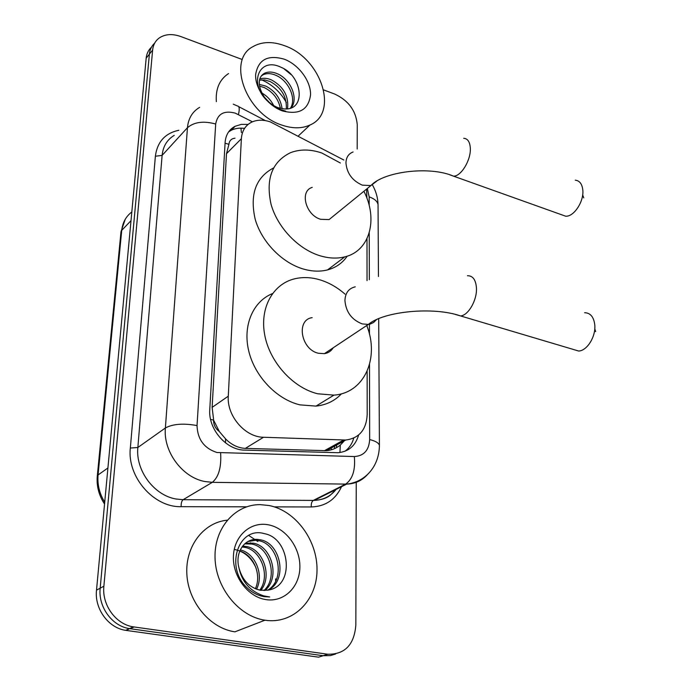 <?xml version="1.0" encoding="UTF-8"?>
<svg xmlns="http://www.w3.org/2000/svg" width="692" height="692" viewBox="0 0 692 692"><rect width="100%" height="100%" fill="white"/><g stroke="black" fill="none" stroke-linecap="round" stroke-linejoin="round"><path stroke-width="1.04" d="M343.82 160.008L270.408 121.939C263.41 119.552 257.13 119.638 251.577 122.199C245.349 125.408 241.94 130.909 241.37 138.72L228.282 396.187C226.708 415.831 245.132 437.24 263.531 437.257L345.697 440.034C359.226 438.235 366.388 429.732 367.192 414.517L367.149 371.232M219.329 431.523L213.543 420.053C213.499 424.767 215.428 428.59 219.329 431.523L225.514 438.815C231.336 444.766 237.944 447.958 245.349 448.39L326.468 450.674C331.58 450.258 336.191 448.399 340.291 445.103L344.434 440.735M235.012 138.201C231.37 138.599 229.346 140.64 228.94 144.325L226.492 153.676L212.124 407.372L213.577 419.482M366.942 198.31L366.526 189.132M367.097 326.503L367.089 325.257M367.037 280.658L366.994 238.705M248.117 124.404L241.231 124.396L235.098 126.29C229.043 129.508 225.713 134.905 225.108 142.5L209.771 409.5C208.076 429.04 226.327 450.198 244.7 450.111L338.007 452.706C348.604 451.694 355.472 445.804 358.612 435.034M228.602 131.904L231.223 130.286C235.142 128.349 239.579 127.726 244.527 128.418M323.683 89.934L334.703 94.051C348.448 100.496 355.965 110.694 357.254 124.646L357.184 149.014M356.242 482.333L355.835 625.161C354.209 644.814 344.85 654.502 327.757 654.234L133.383 626.857C115.927 624.443 101.767 604.938 103.878 586.211L152.629 50.075C153.157 44.954 155.302 40.966 159.065 38.112C164.99 34.046 172.247 33.527 180.854 36.564L241.525 59.235M335.568 654.018L330.43 655.592L323.155 655.713L318.597 657.175L125.676 630.343C108.359 627.973 94.371 608.701 96.508 590.146L146.176 58.189L149.385 54.158C149.844 49.616 151.617 45.94 154.688 43.129C151.617 45.94 149.844 49.616 149.385 54.158L100.176 588.191L149.385 54.158L152.629 50.075M126.351 630.447L129.508 628.613C112.121 626.217 98.048 606.832 100.176 588.191C98.048 606.832 112.121 626.217 129.508 628.613L323.155 655.713L130.183 628.717L134.066 626.961M353.75 438.105C352.167 443.719 349.235 448.105 344.936 451.271M275.632 581.116L275.606 578.893M257.839 541.499L248.67 535.426M146.176 58.189C146.643 53.673 148.399 50.014 151.453 47.203M282.025 125.14C245.997 114.042 226.561 60.187 252.891 46.667C261.887 41.537 272.501 41.235 284.732 45.767C321.123 58.24 339.192 112.917 309.938 125.036C301.92 128.686 292.612 128.721 282.025 125.14M216.362 101.638C215.463 88.87 219.537 79.502 228.568 73.551M290.502 108.116C296.859 98.117 288.149 80.436 275.97 75.341C271.039 73.214 266.68 73.058 262.899 74.892L261.308 75.973M291.202 107.857C298.927 98.368 290.329 79.078 277.466 73.793C272.518 71.657 268.159 71.501 264.379 73.326C259.621 76.129 258.202 81.111 260.14 88.282C262.995 97.451 268.937 103.912 277.968 107.667L283.945 108.904C306.833 110.98 302.369 75.627 281.073 67.314C259.673 56.588 248.246 82.417 266.904 100.513L275.71 107.424L281.073 109.907L285.692 111.153L280.692 109.639C269.551 104.726 262.7 97.607 260.14 88.282M286.324 108.921C286.912 96.828 281.497 87.685 270.062 81.492L264.612 79.926L259.474 80.16M287.526 108.808C288.945 96.266 283.616 86.656 271.532 79.961C267.268 78.109 263.349 77.781 259.777 78.974M280.416 108.393C278.357 98.887 272.959 91.941 264.232 87.555L259.569 86.137M282.094 108.722C280.597 98.437 275.122 90.877 265.676 86.05L259.301 84.407M269.828 102.97L264.344 97.105M273.764 105.703C270.979 100.167 267.017 95.937 261.896 93.013M284.274 59.201C298.771 64.633 310.933 81.128 310.544 94.821C308.554 109.786 299.203 115.157 282.509 110.936C267.622 105.729 254.855 88.438 255.642 74.528C258.228 59.599 267.769 54.495 284.274 59.201M291.072 74.632L284.127 68.941M561.619 214.762L565.615 216.189C573.867 216.994 584.186 201.337 582.794 189.868C582.067 183.882 579.559 180.655 575.26 180.171M312.248 187.376C299.342 190.957 305.648 215.229 320.716 219.312L329.089 219.58L335.17 214.632M363.888 191.269C378.342 219.105 369.935 251.006 344.789 256.862C337.151 258.773 328.916 258.41 320.085 255.78C298.278 249.215 277.501 227.495 271.056 204.287C265.546 178.986 271.991 161.807 290.372 152.75C299.939 149.048 310.44 149.135 321.867 153.019L340.369 163.009M347.211 256.152C342.505 263.038 335.966 267.605 327.61 269.88C320.041 271.809 311.893 271.506 303.174 268.98C281.834 262.709 261.576 241.785 255.166 219.174C249.63 194.495 255.755 177.429 273.522 167.974M582.664 194.885L583.763 197.877M572.915 349.322L578.685 351.034C587.171 350.792 596.089 336.295 594.757 324.678C593.71 316.824 590.319 312.836 584.576 312.715M312.196 317.663C295.873 319.661 300.864 349.503 318.389 353.257L324.375 353.664C328.233 353.05 331.165 351.095 333.181 347.799M366.725 325.5C379.796 357.738 364.511 393.039 333.977 395.123L317.689 393.774C292.932 387.797 269.716 362.132 264.716 334.954C259.561 307.758 272.994 283.91 294.723 278.79C302.698 276.912 311.011 277.233 319.669 279.758C328.778 282.5 337.238 287.301 345.04 294.143M341.493 393.774C334.772 400.902 326.278 405.01 316.01 406.1L299.921 404.863C276.618 399.353 254.656 376.292 248.688 350.801C242.607 325.309 253.082 301.383 272.449 293.607M594.783 328.683L595.648 331.632M265.105 620.222L264.958 620.196C238.723 616.425 215.567 587.517 215.03 557.717C214.183 527.875 235.219 504.338 260.227 504.632L269.024 505.515C295.631 510.653 317.611 540.4 317.014 570.424C316.815 600.5 293.045 624.547 265.105 620.222M235.055 631.857L234.917 631.831C210.134 628.397 188.233 602.187 186.849 574.144C185.222 546.092 203.733 522.399 227.201 520.194M267.769 590.146L260.529 590.276C249.596 587.768 242.434 580.389 239.034 568.141C242.01 582.033 250.227 591.271 263.695 595.873L269.733 596.962L264.145 596.651C257.848 595.596 252.13 592.603 246.983 587.69C224.442 566.964 238.731 525.704 264.552 533.705C290.233 538.229 295.458 586.574 267.769 590.146C286.272 579.204 278.418 543.756 258.531 540.642L255.789 540.253L247.866 541.559M268.539 590.017C288.166 579.818 280.692 542.995 260.287 539.786L257.536 539.397C244.51 538.272 234.614 552.527 239.034 568.141M263.911 590.544C278.582 577.586 269.69 546.853 251.611 544.024L244.708 543.86M264.898 590.518C280.519 578.002 271.87 546.074 253.333 543.185L245.452 543.211M259.803 590.146C270.693 575.744 260.996 549.993 244.804 547.346L241.984 546.974M260.858 590.328C272.683 576.254 263.176 549.197 246.49 546.524L242.624 546.109M255.365 588.771C262.026 574.248 253.333 554.872 239.769 551.04M256.507 589.221C264.422 574.299 254.777 552.917 240.271 549.915M268.366 524.813C285.857 528.031 300.406 547.718 299.878 567.431C299.601 587.179 283.867 602.559 265.806 599.583C247.736 596.911 232.322 576.073 233.438 555.823C234.285 535.53 250.885 521.301 268.366 524.813M234.986 549.578C244.535 551.688 251.577 557.856 256.092 568.089M225.54 442.906L225.514 438.815M228.94 144.325L225.073 143.192M241.387 132.527L240.946 128.141M339.945 452.533L340.291 445.103M213.543 420.053L210.602 419.447M226.492 153.676L241.37 138.72M324.392 450.708L343.621 440.051M245.349 448.39L263.531 437.257M212.124 407.372L228.282 396.187M252.433 121.809L235.254 113.133C224.035 110.218 217.504 113.851 215.688 124.024L197.038 425.563C197.523 439.368 204.157 448.347 216.951 452.499L354.339 456.547C363.897 455.942 369 450.284 369.666 439.567L369.511 364.554M367.668 474.357C362.175 480.568 355.169 483.82 346.649 484.115L212.332 482.333L204.988 481.546C182.342 477.558 163.087 451.53 165.379 427.985L187.454 127.7C188.319 118.427 192.385 111.646 199.651 107.346M246.603 506.821L181.183 506.674C153.762 507.573 126.973 476.814 130.338 448.044L155.38 156.236L162.118 155.389L187.454 127.7C194.236 121.948 203.647 120.719 215.688 124.024M197.038 425.563C183.397 423.115 172.844 423.928 165.379 427.985L137.855 447.49C135.416 470.301 153.927 495.316 175.958 498.993L183.103 499.702L212.332 482.333C218.707 477.065 221.466 467.264 220.636 452.94M155.38 156.236C157.274 141.843 165.103 133.193 178.865 130.269M174.254 135.355C167.101 139.646 163.053 146.323 162.118 155.389L137.855 447.49L130.338 448.044M341.519 486.701C335.473 499.685 325.404 506.44 311.296 506.959L274.343 506.881M103.878 586.211L96.508 590.146M327.757 654.234L323.155 655.713M354.339 456.547C355.524 469.998 352.617 479.184 345.628 484.123L313.329 500.402L314.324 500.385C323.718 499.944 331.2 496.017 336.762 488.587M181.183 506.674C181.001 503.248 181.65 500.922 183.103 499.702L313.329 500.402C311.72 501.544 311.037 503.733 311.296 506.959M369.45 334.253L369.424 324.228M369.338 279.706L369.234 232.832M369.182 205.463L369.165 196.857L367.322 188.483M369.666 439.567C375.505 441.012 378.749 442.958 379.415 445.406L379.406 446.496M369.165 196.857C374.484 198.751 377.443 201.337 378.048 204.633L378.057 206.034M238.429 114.517C239.752 109.059 239.432 106.213 237.46 105.988L233.221 104.146M336.52 447.655L336.546 445.094M331.269 449.835L331.295 448.009M104.544 504.018C98.887 495.411 96.465 486.165 97.278 476.26L98.065 474.971C97.252 484.53 99.466 493.604 104.717 502.193M131.817 211.986C125.97 216.388 122.605 222.521 121.723 230.384L120.944 232.175L97.312 475.906M131.004 220.661L121.723 230.384L98.065 474.971L107.909 467.982M261.645 79.822C272.224 84.58 280.459 92.131 286.332 102.477M353.084 151.989C348.534 153.702 346.156 157.361 345.948 162.966C346.891 173.346 352.34 180.733 362.305 185.145L370.886 185.586L376.69 181.174M463.709 138.288C467.662 138.582 469.859 141.817 470.309 147.993C471.174 159.852 461.071 176.59 453.494 176.14L449.878 174.851M355.238 286.843C348.768 288.339 345.325 292.88 344.927 300.492C345.922 311.988 351.674 319.791 362.201 323.899L368.352 324.418L370.462 323.968L373.602 322.472L376.586 319.566M467.455 275.736C472.766 275.641 475.759 279.663 476.442 287.811C477.255 299.878 468.458 315.37 460.595 315.941L455.405 314.453M326.468 450.674L345.697 440.034M231.223 130.286L235.098 126.29M133.383 626.857L125.676 630.343M378.697 318.657L379.415 445.406C379.147 467.818 363.957 482.35 346.649 484.115L314.324 500.385C321.175 499.987 326.538 498.24 330.395 495.135L335.975 489.486M378.455 276.489L378.048 204.633C377.867 197.8 376.007 191.243 372.478 184.98M265.391 120.607L238.636 106.603M334.556 448.632L334.582 446.184M120.996 231.682L125.252 219.243M264.379 73.326L262.899 74.892M309.938 125.036L298.2 136.09M329.089 219.58L370.886 185.586C383.671 171.581 429.447 165.682 453.494 176.14L565.615 216.189M344.789 256.862L327.61 269.88M324.375 353.664L368.352 324.418C383.775 311.296 433.322 306.374 460.595 315.941L578.685 351.034M333.977 395.123L316.01 406.1M264.958 620.196L234.917 631.831M257.536 539.397L255.789 540.253M250.599 542.805L248.878 543.644M243.774 546.152L242.088 546.974"/></g></svg>
